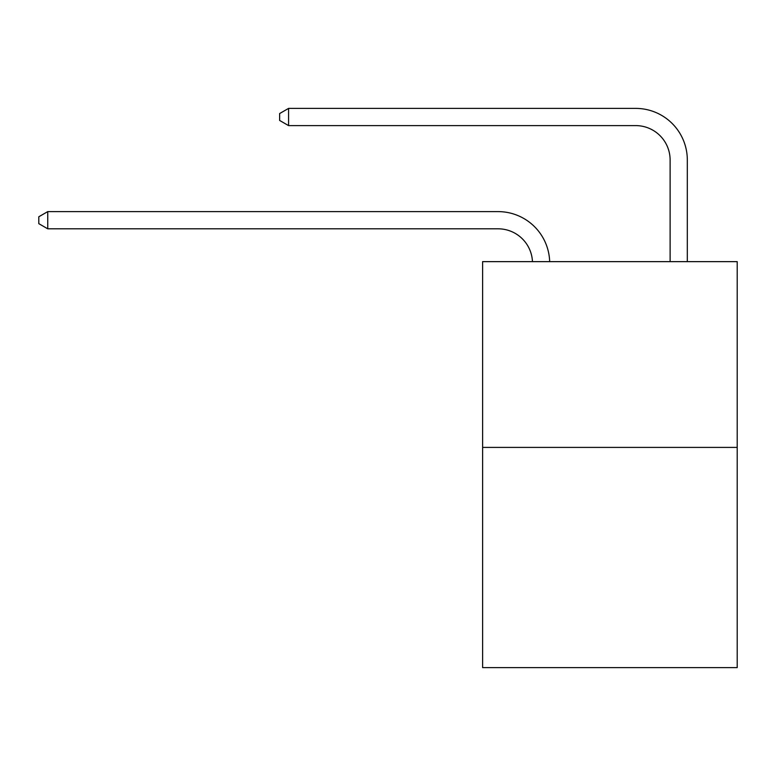 <?xml version="1.0" encoding="UTF-8"?>
<svg xmlns="http://www.w3.org/2000/svg" width="776" height="776" viewBox="0 0 776 776"><rect width="100%" height="100%" fill="white"/><g stroke="black" fill="none" stroke-linecap="round" stroke-linejoin="round"><path stroke-width="1.16" d="M737.2 447.412L737.2 261.638L482.614 261.638L482.614 667.602L737.2 667.602L737.2 447.412L482.614 447.412M498.095 228.813A34.406 34.406 179.6 0 1 532.462 261.638A34.406 34.406 179.6 0 0 498.095 228.813A34.406 34.406 179.6 0 1 532.462 261.638A34.406 34.406 179.6 0 0 498.095 228.813A34.406 34.406 179.6 0 1 532.462 261.638A34.406 34.406 179.6 0 0 498.095 228.813A34.406 34.406 179.6 0 1 532.462 261.638A34.406 34.406 179.6 0 0 498.095 228.813A34.406 34.406 179.6 0 1 532.462 261.638A34.406 34.406 179.6 0 0 498.095 228.813A34.406 34.406 179.6 0 1 532.462 261.638A34.406 34.406 179.6 0 0 498.095 228.813A34.406 34.406 179.6 0 1 532.462 261.638A34.406 34.406 179.6 0 0 498.095 228.813A34.406 34.406 179.6 0 1 532.462 261.638A34.406 34.406 179.6 0 0 498.095 228.813A34.406 34.406 179.6 0 1 532.462 261.638A34.406 34.406 179.6 0 0 498.095 228.813A34.406 34.406 179.6 0 1 532.462 261.638A34.406 34.406 179.6 0 0 498.095 228.813A34.406 34.406 179.6 0 1 532.462 261.638A34.406 34.406 179.6 0 0 498.095 228.813A34.406 34.406 179.6 0 1 532.462 261.638A34.406 34.406 179.6 0 0 498.095 228.813A34.406 34.406 179.6 0 1 532.462 261.638A34.406 34.406 179.6 0 0 498.095 228.813A34.406 34.406 179.6 0 1 532.462 261.638A34.406 34.406 179.6 0 0 498.095 228.813A34.406 34.406 179.6 0 1 532.462 261.638A34.406 34.406 179.6 0 0 498.095 228.813A34.406 34.406 179.6 0 1 532.462 261.638A34.406 34.406 179.6 0 0 498.095 228.813A34.406 34.406 179.6 0 1 532.462 261.638A34.406 34.406 179.6 0 0 498.095 228.813A34.406 34.406 179.6 0 1 532.462 261.638A34.406 34.406 179.6 0 0 498.095 228.813A34.406 34.406 179.6 0 1 532.462 261.638A34.406 34.406 179.6 0 0 498.095 228.813A34.406 34.406 179.6 0 1 532.462 261.638A34.406 34.406 179.6 0 0 498.095 228.813A34.406 34.406 179.6 0 1 532.462 261.638A34.406 34.406 179.6 0 0 498.095 228.813A34.406 34.406 179.6 0 1 532.462 261.638A34.406 34.406 179.6 0 0 498.095 228.813A34.406 34.406 179.6 0 1 532.462 261.638A34.406 34.406 0 0 0 498.095 228.813L47.743 228.813L38.8 223.653L38.8 216.776L47.743 211.615L498.095 211.615A51.604 51.604 -0.4 0 1 549.67 261.638M670.115 261.638L670.115 160.001A34.406 34.406 0 0 0 635.709 125.605L288.575 125.605L279.632 120.445L279.632 113.558L288.575 108.397L635.709 108.397A51.604 51.604 0.4 0 1 687.313 160.001L687.313 261.638M47.743 228.813L47.743 211.615L498.095 211.615M670.115 160.001A34.406 34.406 -179.6 0 0 635.709 125.605M288.575 108.397L288.575 125.605"/></g></svg>
